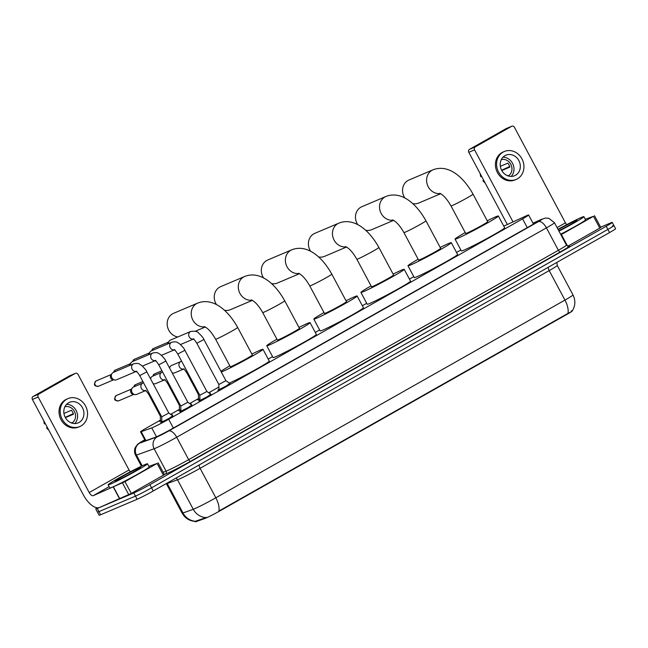 <?xml version="1.0" encoding="UTF-8"?>
<svg xmlns="http://www.w3.org/2000/svg" width="648" height="648" viewBox="0 0 648 648"><rect width="100%" height="100%" fill="white"/><g stroke="black" fill="none" stroke-linecap="round" stroke-linejoin="round"><path stroke-width="0.97" d="M199.9 399.046L197.737 399.921L198.523 399.306M180.865 409.828L178.702 410.694L179.48 410.087M161.83 420.609L159.667 421.475L160.445 420.868M229.805 383.446L226.257 385.973L218.635 389.837L217.785 390.104L218.959 389.237M210.77 394.227L207.222 396.754L199.6 400.618L198.742 400.885L199.924 400.019M191.727 405.008L188.179 407.535L180.557 411.399L179.707 411.666L180.889 410.8M172.692 415.789L169.144 418.316L161.522 422.18L160.672 422.447L161.854 421.581M160.429 420.115L146.578 427.955A13.389 0.632 -28.1 0 0 140.543 431.819A13.389 0.632 -28.1 0 0 141.199 431.681L151.737 427.899A13.389 0.632 -28.1 0 0 152.588 427.559A13.389 0.632 -28.1 0 0 168.666 419.272L522.58 218.854A13.389 0.632 -28.1 0 0 528.622 214.998A13.389 0.632 -28.1 0 0 525.957 215.978L505.724 225.253A13.389 0.632 -28.1 0 0 503.788 226.168M195.121 521.251L195.404 521.786A12.053 0.567 -28.1 0 0 195.996 521.664L205.222 518.36A12.053 0.567 -28.1 0 0 205.983 518.052A12.053 0.567 -28.1 0 0 220.45 510.592L566.822 314.45A12.053 0.567 -28.1 0 0 572.257 310.975L572.241 310.951M460.858 249.982L456.508 252.445M413.78 276.647L409.439 279.102M366.703 303.305L362.362 305.767M319.626 329.962L315.284 332.424M272.557 356.619L268.207 359.081M218.903 387.002L208.713 392.777M198.499 398.561L189.678 403.558M179.464 409.342L170.643 414.331M190.577 404.19L191.298 403.971L190.836 404.376M209.612 393.409L210.333 393.19L209.871 393.595M171.534 414.971L172.263 414.752L171.793 415.157M195.21 521.413C189.394 520.968 185.036 518.214 182.12 513.159A17.852 0.842 -28.1 0 0 182.995 512.981L193.274 509.296A17.852 0.842 -28.1 0 0 194.4 508.842A17.852 0.842 -28.1 0 0 215.841 497.794A15.617 7.274 60.5 0 1 218.854 511.078L567.964 313.381C571.981 311.55 573.124 310.692 571.398 310.813M567.964 313.381A15.617 7.274 -119.5 0 0 564.959 300.089L215.841 497.794L200.094 468.302A17.852 0.842 151.9 0 1 178.654 479.35A17.852 0.842 151.9 0 1 177.528 479.804L167.249 483.489L182.995 512.981A15.617 14.855 70.2 0 0 195.356 521.267L206.68 517.355M612.417 226.022A13.389 0.632 151.9 0 1 613.923 225.553A13.389 0.632 151.9 0 1 607.881 229.408L151.559 487.823A13.389 0.632 151.9 0 1 135.481 496.109L98.925 511.62A13.389 0.632 151.9 0 1 97.427 512.09A13.389 0.632 151.9 0 0 98.925 511.62L135.481 496.109A13.389 0.632 151.9 0 0 151.559 487.823L607.881 229.408A13.389 0.632 151.9 0 0 613.923 225.553L615.6 228.695A13.389 0.632 151.9 0 1 609.557 232.559L153.236 490.973A13.389 0.632 151.9 0 1 137.157 499.26L100.61 514.771A13.389 0.632 151.9 0 1 99.103 515.233L95.75 508.947A13.389 0.632 151.9 0 1 97.249 507.773M144.941 440.065A13.389 0.632 -28.1 0 0 142.665 441.717A13.389 0.632 -28.1 0 0 143.321 441.58L155.447 437.23A13.389 0.632 -28.1 0 0 156.29 436.89A13.389 0.632 -28.1 0 0 172.376 428.603L530.42 225.844A13.389 0.632 -28.1 0 0 536.455 221.989A13.389 0.632 -28.1 0 0 533.798 222.969L533.061 223.309M600.639 227.165L610.74 222.88A13.389 0.632 151.9 0 1 612.239 222.41A13.389 0.632 151.9 0 1 606.204 226.265L149.874 484.68A13.389 0.632 151.9 0 1 133.796 492.966L97.249 508.478A13.389 0.632 151.9 0 1 95.75 508.947M144.998 464.567A22.316 1.053 151.9 0 1 147.501 463.79A22.316 1.053 151.9 0 1 133.026 472.675A22.316 1.053 151.9 0 1 110.638 484.024A22.316 1.053 151.9 0 1 108.135 484.809A22.316 1.053 151.9 0 1 122.61 475.924A22.316 1.053 151.9 0 1 144.998 464.567M147.501 463.79L149.178 466.933A22.316 1.053 151.9 0 1 134.703 475.818A22.316 1.053 151.9 0 1 112.315 487.175A22.316 1.053 151.9 0 1 109.812 487.952L108.135 484.809M116.616 480.638A14.548 0.689 151.9 0 1 115.012 481.172A14.548 0.689 151.9 0 1 124.133 475.519A14.548 0.689 151.9 0 1 139.02 467.953A14.548 0.689 151.9 0 1 140.648 467.483A14.548 0.689 151.9 0 1 130.92 473.396A14.548 0.689 151.9 0 1 116.616 480.638M164.3 474.628L163.401 475.243L157.108 463.45L124.975 481.642L131.277 493.436L99.517 507.465A17.852 8.319 60.5 0 1 83.422 494.999L32.4 399.443A2.228 1.968 -113 0 1 33.064 396.503L38.84 394.057A2.228 1.968 67 0 0 38.167 396.997L89.197 492.553A4.463 2.082 -119.5 0 0 93.215 495.671L124.975 481.642M163.401 475.243L131.277 493.436M130.313 471.785A4.463 2.082 -119.5 0 1 129.049 469.978L78.027 374.423A2.228 1.968 67 0 0 75.265 373.426L69.49 375.881L33.064 396.503M75.265 373.426L38.84 394.057M157.108 463.45L148.886 466.382M68.623 402.756A11.154 9.858 67 0 0 65.027 416.956A11.154 9.858 67 0 0 78.23 422.861A11.154 9.858 67 0 0 79.121 422.423A11.154 9.858 67 0 0 82.709 408.224A11.154 9.858 67 0 0 69.514 402.319A11.154 9.858 67 0 0 68.623 402.756M67.943 398.617L66.785 399.111A15.171 13.406 67 0 0 65.578 399.711A15.171 13.406 67 0 0 60.685 419.013A15.171 13.406 67 0 0 78.643 427.048L79.793 426.554A15.171 13.406 67 0 0 81.008 425.955A15.171 13.406 67 0 0 85.892 406.652A15.171 13.406 67 0 0 67.943 398.617A15.171 13.406 67 0 0 66.728 399.217A15.171 13.406 67 0 0 61.843 418.527A15.171 13.406 67 0 0 79.793 426.554M73.321 413.643L65.237 417.369M47.328 427.397L46.526 427.85L47.417 427.567M46.526 427.85A11.599 10.255 67 0 0 48.738 430.045M43.813 420.819A11.599 10.255 67 0 0 44.429 423.914L45.311 423.63M71.823 423.087A8.926 7.889 67 0 0 74.779 412.201A8.926 7.889 67 0 0 64.897 406.766M71.142 422.844L71.572 422.658A8.926 7.889 -113 0 1 71.312 422.909M65.391 417.652L73.491 414.218A8.926 7.889 -113 0 0 71.393 410.281L63.941 413.448M74.779 423.557A11.154 9.858 67 0 0 76.594 411.431A11.154 9.858 67 0 0 66.614 404.312M558.009 229.343A22.316 1.053 151.9 0 1 581.394 217.436A22.316 1.053 151.9 0 1 583.897 216.659A22.316 1.053 151.9 0 1 558.957 231.117M583.897 216.659L585.573 219.802A22.316 1.053 151.9 0 1 560.633 234.26M558.195 229.684A14.548 0.689 151.9 0 1 575.416 220.822A14.548 0.689 151.9 0 1 577.044 220.352A14.548 0.689 151.9 0 1 558.77 230.769M204.954 326.811A12.498 11.04 -113 0 1 192.035 318.209A12.498 11.04 -113 0 1 196.611 303.62A12.498 11.04 -113 0 1 197.608 303.126L173.567 313.332A12.498 11.04 67 0 0 172.562 313.818A12.498 11.04 67 0 0 167.5 326.722A12.498 11.04 67 0 0 177.746 336.976M204.379 326.551C208.049 328.301 211.799 332.521 215.606 339.212L230.307 366.736A12.498 0.591 -28.1 0 0 231.709 366.298A12.498 0.591 -28.1 0 0 244.247 359.94A12.498 0.591 -28.1 0 0 252.347 354.966L237.654 327.442C227.327 308.894 212.099 297.375 197.608 303.126M251.886 354.091A24.543 1.158 151.9 0 1 260.229 350.147A24.543 1.158 151.9 0 1 262.983 349.288A24.543 1.158 151.9 0 1 247.058 359.065A24.543 1.158 151.9 0 1 222.426 371.555A24.543 1.158 151.9 0 1 221.284 372.017M262.983 349.288L269.276 361.09A24.543 1.158 151.9 0 1 253.903 370.559A24.543 1.158 151.9 0 1 229.311 383.098M220.903 371.296A24.543 1.158 151.9 0 1 229.838 365.861M252.031 300.146A12.498 11.04 -113 0 1 239.112 291.543A12.498 11.04 -113 0 1 243.689 276.955A12.498 11.04 -113 0 1 244.685 276.469L220.636 286.667A12.498 11.04 67 0 0 219.64 287.161A12.498 11.04 67 0 0 216.497 304.641M251.448 299.886C255.126 301.644 258.868 305.864 262.683 312.555L277.385 340.079A12.498 0.591 -28.1 0 0 278.786 339.641A12.498 0.591 -28.1 0 0 291.325 333.283A12.498 0.591 -28.1 0 0 299.425 328.309L284.731 300.777C274.404 282.236 259.176 270.71 244.685 276.469M298.955 327.426A24.543 1.158 151.9 0 1 307.306 323.49A24.543 1.158 151.9 0 1 310.052 322.631A24.543 1.158 151.9 0 1 294.135 332.408A24.543 1.158 151.9 0 1 269.503 344.898A24.543 1.158 151.9 0 1 266.749 345.757A24.543 1.158 151.9 0 1 276.915 339.204M310.052 322.631L316.354 334.425A24.543 1.158 151.9 0 1 300.429 344.201A24.543 1.158 151.9 0 1 275.805 356.692A24.543 1.158 151.9 0 1 273.051 357.55L266.749 345.757M224.459 310.254A12.498 11.04 67 0 0 230.405 309.679L252.388 300.348M299.109 273.488A12.498 11.04 -113 0 1 286.189 264.886A12.498 11.04 -113 0 1 290.766 250.298A12.498 11.04 -113 0 1 291.762 249.804L267.713 260.01A12.498 11.04 67 0 0 266.717 260.504A12.498 11.04 67 0 0 263.574 277.984M298.526 273.229C302.203 274.987 305.945 279.207 309.76 285.889L324.454 313.421A12.498 0.591 -28.1 0 0 325.855 312.984A12.498 0.591 -28.1 0 0 338.394 306.626A12.498 0.591 -28.1 0 0 346.502 301.644L331.8 274.12C321.481 255.579 306.253 244.053 291.762 249.804M346.032 300.769A24.543 1.158 151.9 0 1 354.375 296.833A24.543 1.158 151.9 0 1 357.129 295.974A24.543 1.158 151.9 0 1 341.213 305.743A24.543 1.158 151.9 0 1 316.58 318.233A24.543 1.158 151.9 0 1 313.826 319.091A24.543 1.158 151.9 0 1 323.984 312.539M357.129 295.974L363.431 307.768A24.543 1.158 151.9 0 1 347.506 317.544A24.543 1.158 151.9 0 1 322.882 330.035A24.543 1.158 151.9 0 1 320.128 330.893L313.826 319.091M271.536 283.597A12.498 11.04 67 0 0 277.474 283.014L299.465 273.691M346.186 246.831A12.498 11.04 -113 0 1 333.266 238.229A12.498 11.04 -113 0 1 337.835 223.641A12.498 11.04 -113 0 1 338.839 223.147L314.79 233.353A12.498 11.04 67 0 0 313.794 233.847A12.498 11.04 67 0 0 310.651 251.327M345.603 246.572C349.28 248.33 353.022 252.55 356.837 259.232L371.531 286.764A12.498 0.591 -28.1 0 0 372.932 286.327A12.498 0.591 -28.1 0 0 385.471 279.968A12.498 0.591 -28.1 0 0 393.579 274.987L378.877 247.463C368.558 228.922 353.33 217.396 338.839 223.147M393.109 274.112A24.543 1.158 151.9 0 1 401.452 270.175A24.543 1.158 151.9 0 1 404.206 269.317A24.543 1.158 151.9 0 1 388.282 279.086A24.543 1.158 151.9 0 1 363.658 291.576A24.543 1.158 151.9 0 1 360.904 292.434A24.543 1.158 151.9 0 1 371.061 285.881M404.206 269.317L410.508 281.111A24.543 1.158 151.9 0 1 394.583 290.887A24.543 1.158 151.9 0 1 369.951 303.377A24.543 1.158 151.9 0 1 367.205 304.236L360.904 292.434M318.614 256.932A12.498 11.04 67 0 0 324.551 256.357L346.534 247.026M393.255 220.174A12.498 11.04 -113 0 1 380.344 211.572A12.498 11.04 -113 0 1 384.912 196.984A12.498 11.04 -113 0 1 385.908 196.49L361.868 206.696A12.498 11.04 67 0 0 360.871 207.19A12.498 11.04 67 0 0 357.728 224.67M392.68 219.915C396.357 221.665 400.1 225.885 403.906 232.575L418.608 260.099A12.498 0.591 -28.1 0 0 420.009 259.662A12.498 0.591 -28.1 0 0 432.548 253.303A12.498 0.591 -28.1 0 0 440.656 248.33L425.955 220.806C415.635 202.257 400.399 190.739 385.908 196.49M440.186 247.455A24.543 1.158 151.9 0 1 448.529 243.51A24.543 1.158 151.9 0 1 451.283 242.652A24.543 1.158 151.9 0 1 435.359 252.428A24.543 1.158 151.9 0 1 410.735 264.919A24.543 1.158 151.9 0 1 407.981 265.777A24.543 1.158 151.9 0 1 418.138 259.224M451.283 242.652L457.585 254.453A24.543 1.158 151.9 0 1 441.661 264.222A24.543 1.158 151.9 0 1 417.029 276.712A24.543 1.158 151.9 0 1 414.275 277.571L407.981 265.777M365.683 230.275A12.498 11.04 67 0 0 371.628 229.7L393.611 220.369M440.332 193.517A12.498 11.04 -113 0 1 427.413 184.915A12.498 11.04 -113 0 1 431.989 170.327A12.498 11.04 -113 0 1 432.986 169.833L408.945 180.039A12.498 11.04 67 0 0 407.94 180.525A12.498 11.04 67 0 0 404.806 198.005M439.757 193.258C443.426 195.008 447.177 199.228 450.984 205.918L465.685 233.442A12.498 0.591 -28.1 0 0 467.087 233.005A12.498 0.591 -28.1 0 0 479.625 226.646A12.498 0.591 -28.1 0 0 487.725 221.673L473.032 194.149C462.704 175.6 447.476 164.082 432.986 169.833M487.264 220.79A24.543 1.158 151.9 0 1 495.607 216.853A24.543 1.158 151.9 0 1 498.361 215.995A24.543 1.158 151.9 0 1 482.436 225.771A24.543 1.158 151.9 0 1 457.804 238.261A24.543 1.158 151.9 0 1 455.058 239.12A24.543 1.158 151.9 0 1 465.215 232.567M498.361 215.995L504.654 227.796A24.543 1.158 151.9 0 1 488.738 237.565A24.543 1.158 151.9 0 1 464.106 250.055A24.543 1.158 151.9 0 1 461.352 250.914L455.058 239.12M412.76 203.618A12.498 11.04 67 0 0 418.705 203.043L440.689 193.712M161.862 422.034L161.733 416.826L168.812 413.043L173.065 416.048M136.169 371.45L116.519 379.793A4.018 3.548 -113 0 1 114.785 380.012A4.018 3.548 -113 0 1 111.853 377.849A4.018 3.548 -113 0 1 112.023 373.491A4.018 3.548 -113 0 1 113.06 372.56A4.018 3.548 -113 0 1 113.376 372.398L133.65 363.795C136.833 363.212 138.81 363.342 139.587 364.176L141.483 365.359C144.642 368.339 146.416 370.494 146.812 371.831L139.725 375.613L161.733 416.826M114.785 380.012L112.906 379.744A2.9 2.56 -113 0 1 110.913 375.03L112.023 373.491M180.905 411.253L180.768 406.045L187.847 402.262L192.1 405.275M130.361 365.189A4.018 3.548 -113 0 1 131.058 362.71A4.018 3.548 -113 0 1 132.095 361.778A4.018 3.548 -113 0 1 132.411 361.616L152.685 353.014C155.868 352.431 157.845 352.561 158.622 353.395L160.518 354.578C163.677 357.558 165.451 359.721 165.848 361.049L158.76 364.84L180.768 406.045M129.454 365.577A2.9 2.56 -113 0 1 129.948 364.249L131.058 362.71M199.94 400.472L199.803 395.264L206.882 391.481L211.135 394.494M149.405 354.407A4.018 3.548 -113 0 1 150.093 351.929A4.018 3.548 -113 0 1 151.13 350.997A4.018 3.548 -113 0 1 151.454 350.835L171.728 342.233C174.903 341.65 176.88 341.78 177.657 342.614L179.561 343.796C182.712 346.777 184.486 348.94 184.883 350.276L177.795 354.059L199.803 395.264M148.497 354.796A2.9 2.56 -113 0 1 148.983 353.468L150.093 351.929M218.975 389.691L218.838 384.483L225.925 380.7L230.178 383.713M168.44 343.634A4.018 3.548 -113 0 1 169.128 341.148A4.018 3.548 -113 0 1 170.165 340.216A4.018 3.548 -113 0 1 170.489 340.062L190.763 331.452C195.072 330.909 197.681 331.428 198.596 333.015C201.747 335.996 203.521 338.159 203.918 339.495L196.838 343.278L218.838 384.491M167.532 344.015A2.9 2.56 -113 0 1 168.018 342.687L169.128 341.148M160.453 421.232L160.323 416.073L161.158 415.765M145.427 390.679L136.704 394.381A4.018 3.548 -113 0 1 134.97 394.6A4.018 3.548 -113 0 1 132.038 392.437A4.018 3.548 -113 0 1 132.208 388.079A4.018 3.548 -113 0 1 133.245 387.148A4.018 3.548 -113 0 1 133.561 386.986L143.556 382.79M134.97 394.6L133.091 394.324A2.9 2.56 -113 0 1 131.099 389.618L132.208 388.079M179.496 410.451L179.358 405.292L180.193 404.984M150.595 378.918A4.018 3.548 -113 0 1 151.243 377.298A4.018 3.548 -113 0 1 152.28 376.367A4.018 3.548 -113 0 1 152.596 376.204L162.591 372.009M164.462 379.898L155.739 383.6A4.018 3.548 -113 0 1 154.013 383.819A4.018 3.548 -113 0 1 153.066 383.543M198.531 399.67L198.393 394.511L199.236 394.203M169.63 368.137A4.018 3.548 -113 0 1 170.278 366.517A4.018 3.548 -113 0 1 171.315 365.585A4.018 3.548 -113 0 1 171.631 365.423L181.626 361.228M183.506 369.117L174.774 372.819A4.018 3.548 -113 0 1 173.048 373.037A4.018 3.548 -113 0 1 172.101 372.762M600.696 227.497L599.797 228.112L593.495 216.319L561.37 234.511L567.583 246.151M599.797 228.112L567.818 246.224M507.344 224.516L468.796 152.312A2.228 1.968 -113 0 1 469.46 149.38L475.235 146.926A2.228 1.968 67 0 0 474.563 149.866L513.03 221.908M566.708 224.654A4.463 2.082 -119.5 0 1 565.445 222.847L514.423 127.292A2.228 1.968 67 0 0 511.661 126.303L505.885 128.75L469.46 149.38M511.661 126.303L475.235 146.926M560.909 234.77L561.37 234.511M593.495 216.319L585.282 219.259M505.011 155.625A11.154 9.858 67 0 0 501.422 169.825A11.154 9.858 67 0 0 514.625 175.73A11.154 9.858 67 0 0 515.516 175.292A11.154 9.858 67 0 0 519.105 161.093A11.154 9.858 67 0 0 505.902 155.188A11.154 9.858 67 0 0 505.011 155.625M504.338 151.494L503.18 151.98A15.171 13.406 67 0 0 501.973 152.58A15.171 13.406 67 0 0 497.081 171.882A15.171 13.406 67 0 0 515.038 179.917L516.189 179.431A15.171 13.406 67 0 0 517.404 178.832A15.171 13.406 67 0 0 522.288 159.53A15.171 13.406 67 0 0 504.338 151.494A15.171 13.406 67 0 0 503.123 152.094A15.171 13.406 67 0 0 498.239 171.396A15.171 13.406 67 0 0 516.189 179.431M509.717 166.512L501.633 170.246M483.716 180.266L482.922 180.719L483.805 180.436M482.922 180.719A11.599 10.255 67 0 0 485.133 182.914M480.209 173.688A11.599 10.255 67 0 0 480.824 176.782L481.707 176.499M508.218 175.956A8.926 7.889 67 0 0 511.175 165.07A8.926 7.889 67 0 0 501.293 159.635M507.538 175.713L507.967 175.527A8.926 7.889 -113 0 1 507.708 175.778M501.779 170.529L509.887 167.087A8.926 7.889 -113 0 0 507.789 163.15L500.337 166.317M511.175 176.426A11.154 9.858 67 0 0 512.989 164.3A11.154 9.858 67 0 0 503.01 157.189M156.5 436.809L151.737 427.899M205.222 518.36L204.914 517.784M195.996 521.664L195.688 521.097M173.348 428.053L168.666 419.272M145.978 440.632L141.199 431.681M527.27 227.634L522.58 218.854M548.289 267.251A4.463 2.082 -119.5 0 0 549.204 270.597L200.094 468.302A4.463 2.082 -119.5 0 1 199.171 464.956M557.256 265.453A17.852 0.842 151.9 0 1 549.204 270.597L564.959 300.089A17.852 0.842 -28.1 0 0 573.01 294.953L557.256 265.453L556.851 262.408M205.716 517.59A15.617 14.855 70.2 0 1 193.274 509.296L177.528 479.804A4.463 4.244 -109.8 0 0 175.964 478.103M609.557 232.559L606.204 226.265M153.236 490.973L149.874 484.68M137.157 499.26L133.796 492.966M100.61 514.771L97.249 508.478M167.046 483.149A4.463 4.244 -109.8 0 1 167.249 483.489A17.852 0.842 151.9 0 1 166.374 483.667L166.317 483.562M144.796 439.773L143.297 440.624A8.926 0.421 -28.1 0 0 139.701 443.111L157.359 436.768A8.926 0.421 -28.1 0 0 157.926 436.541A8.926 0.421 -28.1 0 0 168.642 431.017L538.375 221.64A8.926 0.421 -28.1 0 0 541.404 219.38A8.926 0.421 -28.1 0 0 540.635 219.721L533.004 223.22M540.635 219.721A8.926 7.047 65.4 0 1 541.112 219.478L545.357 218.068L548.783 218.271L554.477 222.726A17.852 0.842 151.9 0 1 546.426 227.869L176.693 437.246A17.852 0.842 151.9 0 1 155.253 448.303A17.852 0.842 151.9 0 1 154.127 448.748L166.091 471.161A17.852 0.842 -28.1 0 0 167.225 470.715A17.852 0.842 -28.1 0 0 188.657 459.667L558.39 250.282A17.852 0.842 -28.1 0 0 566.449 245.147L568.58 246.264M568.401 246.281A20.08 0.948 151.9 0 1 560.407 251.845L190.674 461.222A2.228 1.037 60.5 0 1 188.657 459.667L176.693 437.246A8.926 4.155 -119.5 0 0 168.642 431.017M190.674 461.222A20.08 0.948 151.9 0 1 166.552 473.656A20.08 0.948 151.9 0 1 165.281 474.158L164.349 474.49M157.359 436.768A8.926 8.489 70.2 0 0 154.127 448.748L136.469 455.09L142.204 465.823M139.701 443.111A8.926 8.489 70.2 0 0 136.469 455.09A17.852 0.842 151.9 0 1 135.594 455.26L141.426 466.187M163.142 472.222L166.091 471.161A2.228 2.122 -109.8 0 1 165.281 474.158M538.375 221.64A8.926 4.155 -119.5 0 1 546.426 227.869L558.39 250.282A2.228 1.037 60.5 0 0 560.407 251.845M534.163 223.657L533.798 222.969M129.049 469.978L89.197 492.553M109.123 486.656L93.215 495.671M119.629 498.928L113.327 487.134M38.167 396.997L32.4 399.443M113.522 487.045L119.823 498.847M128.79 494.732L122.488 482.938M215.606 339.212A12.498 0.591 -28.1 0 0 217.007 338.774A12.498 0.591 -28.1 0 0 232.016 331.039A12.498 0.591 -28.1 0 0 237.654 327.442M262.683 312.555A12.498 0.591 -28.1 0 0 264.084 312.117A12.498 0.591 -28.1 0 0 279.094 304.382A12.498 0.591 -28.1 0 0 284.731 300.777M309.76 285.889A12.498 0.591 -28.1 0 0 311.161 285.452A12.498 0.591 -28.1 0 0 326.171 277.725A12.498 0.591 -28.1 0 0 331.8 274.12M356.837 259.232A12.498 0.591 -28.1 0 0 358.239 258.795A12.498 0.591 -28.1 0 0 373.24 251.06A12.498 0.591 -28.1 0 0 378.877 247.463M403.906 232.575A12.498 0.591 -28.1 0 0 405.308 232.138A12.498 0.591 -28.1 0 0 420.317 224.402A12.498 0.591 -28.1 0 0 425.955 220.806M450.984 205.918A12.498 0.591 -28.1 0 0 452.385 205.481A12.498 0.591 -28.1 0 0 467.394 197.745A12.498 0.591 -28.1 0 0 473.032 194.149M98.731 386.111A2.9 2.56 -113 0 1 96.001 381A2.9 2.56 -113 0 1 96.228 380.886L111.302 374.495M136.072 371.401A4.018 3.548 -113 0 1 131.876 368.671A4.018 3.548 -113 0 1 133.334 363.957A4.018 3.548 -113 0 1 133.529 363.852A4.018 3.548 -113 0 1 133.65 363.795M113.797 372.219A2.9 2.56 -113 0 1 115.271 370.105L130.337 363.714M155.107 360.62A4.018 3.548 -113 0 1 150.911 357.89A4.018 3.548 -113 0 1 152.369 353.176A4.018 3.548 -113 0 1 152.564 353.071A4.018 3.548 -113 0 1 152.685 353.014M132.832 361.438A2.9 2.56 -113 0 1 134.306 359.324L149.372 352.933M174.142 349.839A4.018 3.548 -113 0 1 169.946 347.109A4.018 3.548 -113 0 1 171.404 342.395A4.018 3.548 -113 0 1 171.599 342.29A4.018 3.548 -113 0 1 171.728 342.233M151.875 350.657A2.9 2.56 -113 0 1 153.341 348.543L168.407 342.152M193.177 339.058A4.018 3.548 -113 0 1 188.981 336.328A4.018 3.548 -113 0 1 190.439 331.614A4.018 3.548 -113 0 1 190.642 331.509A4.018 3.548 -113 0 1 190.763 331.452M118.916 400.699A2.9 2.56 -113 0 1 116.186 395.588A2.9 2.56 -113 0 1 116.413 395.474L131.479 389.084M146.051 390.412L145.152 390.55C145.986 391.327 145.994 390.112 148.983 394.843L149.826 394.527M145.33 390.623A4.018 3.548 -113 0 1 141.134 387.893A4.018 3.548 -113 0 1 142.592 383.179A4.018 3.548 -113 0 1 142.787 383.073A4.018 3.548 -113 0 1 142.908 383.017M133.982 386.807A2.9 2.56 -113 0 1 135.456 384.693L142.884 381.542M165.086 379.631L164.187 379.769C165.021 380.546 165.029 379.339 168.018 384.062L168.861 383.746M164.365 379.841A4.018 3.548 -113 0 1 160.169 377.112A4.018 3.548 -113 0 1 161.627 372.398A4.018 3.548 -113 0 1 161.822 372.292A4.018 3.548 -113 0 1 161.943 372.236M153.017 376.026A2.9 2.56 -113 0 1 154.491 373.912L161.927 370.761M184.121 368.85L183.222 368.987C184.056 369.765 184.064 368.558 187.053 373.28L187.896 372.965M183.4 369.06A4.018 3.548 -113 0 1 179.204 366.339A4.018 3.548 -113 0 1 180.662 361.616A4.018 3.548 -113 0 1 180.865 361.511A4.018 3.548 -113 0 1 180.986 361.454M565.445 222.847L557.077 227.594M474.563 149.866L468.796 152.312M145.363 440.851L140.543 431.819M533.466 224.078L528.622 214.998M572.176 311.056C575.424 305.848 575.699 300.478 573.01 294.953M182.12 513.159L166.374 483.667M612.239 222.41L613.923 225.553M554.477 222.726L566.449 245.147M144.788 439.765L137.708 444.18L135.335 447.355C134.193 450.028 134.282 452.669 135.594 455.26M541.112 219.478L532.996 223.196M75.443 373.345L69.668 375.791M158.112 462.802L164.406 474.603M205.311 327.005L195.259 331.274M113.562 379.833L98.496 386.232C94.527 386.265 93.126 385.179 95.936 381.032L96.228 380.886M168.812 413.043L146.812 371.831M136.793 371.191L135.894 371.32C136.728 372.106 136.736 370.891 139.725 375.613M113.538 372.333L115.271 370.105M187.855 402.262L165.848 361.049M155.828 360.41L154.929 360.539C155.763 361.325 155.771 360.11 158.76 364.84M155.204 360.677L142.406 366.104M132.573 361.552L134.306 359.324M206.89 391.481L184.883 350.276M174.863 349.628L173.964 349.766C174.798 350.544 174.806 349.329 177.795 354.059M174.247 349.896L161.441 355.331M151.608 350.771L153.341 348.543M225.925 380.7L203.918 339.495M193.898 338.847L192.999 338.985C193.841 339.763 193.841 338.556 196.838 343.278M193.282 339.115L180.476 344.55M133.747 394.421L118.681 400.812C114.704 400.853 113.311 399.767 116.122 395.62L116.413 395.474M160.323 416.073L148.983 394.843M133.723 386.921L135.456 384.693M153.147 383.689L154.013 383.819M179.358 405.292L168.018 384.062M150.377 378.505L151.243 377.298M152.758 376.14L154.491 373.912M172.182 372.916L173.048 373.037M198.393 394.511L187.053 373.28M169.412 367.724L170.278 366.517M511.839 126.214L506.064 128.66M594.508 215.679L600.801 227.472"/></g></svg>
